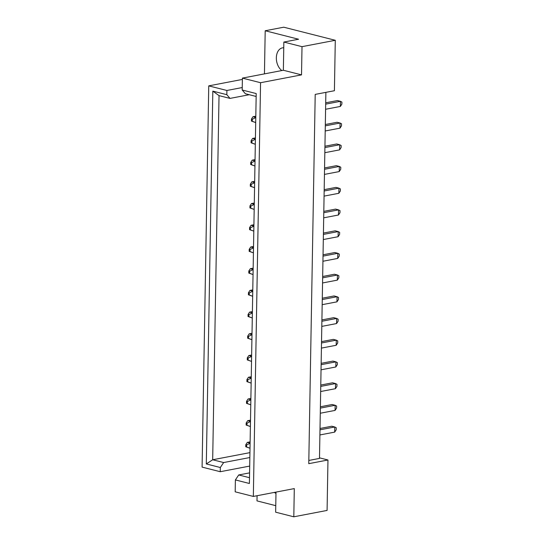 <?xml version="1.0" encoding="UTF-8"?>
<svg xmlns="http://www.w3.org/2000/svg" width="544" height="544" viewBox="0 0 544 544"><rect width="100%" height="100%" fill="white"/><g stroke="black" fill="none" stroke-linecap="round" stroke-linejoin="round"><path stroke-width="0.82" d="M308.822 460.455L319.491 458.408L325.883 92.358M275.998 492.096L275.652 512.19L293.808 516.8L327.087 510.428L327.964 459.993L308.768 463.672L315.207 94.398L334.41 90.726L335.288 40.29L283.757 27.2L265.2 30.756L298.574 39.236L283.852 42.051L302.008 46.662L335.288 40.29M256.156 96.465L245.371 93.724L242.196 90.005L242.406 78.105L283.363 70.258L301.519 74.875L302.008 46.662M301.519 74.875L260.562 82.715L253.341 496.434L235.185 491.824L235.389 479.924L238.714 474.96L249.499 477.7M293.808 516.8L294.297 488.594L253.341 496.434M275.76 505.662L256.992 500.888L257.081 495.72M242.379 79.424L208.746 85.87L202.089 467.106L220.245 471.716L249.703 466.079M264.445 73.882L265.2 30.756M242.196 90.005L256.204 93.561L249.397 483.487L235.389 479.924M242.406 78.105L260.562 82.715M208.746 85.87L226.902 90.481L226.828 94.683L230.003 98.403L219.035 95.622L212.677 459.762L223.645 462.55L220.32 467.514L220.245 471.716M220.32 467.514L206.312 463.95L212.82 91.127L226.828 94.683M319.505 457.844L327.964 459.993M283.363 70.258L283.852 42.051M249.587 472.879L238.714 474.96M249.852 457.531L223.645 462.55M249.941 452.628L212.677 459.762L206.312 463.95M249.274 94.717L230.003 98.403M226.902 90.481L242.236 87.543M212.82 91.127L219.035 95.622M275.978 493.401A12.274 8.214 79.2 0 1 274.353 492.408M283.757 47.784A12.274 8.214 -100.8 0 0 282.424 47.872A12.274 8.214 -100.8 0 0 276.345 57.637A12.274 8.214 -100.8 0 0 281.812 70.557M251.437 121.088L252.273 121.298L252.314 119.245L251.471 119.034L251.437 121.088L255.7 122.57M325.679 104.142L340.456 101.313L337.464 100.552L325.7 102.802M255.789 117.443L252.98 116.729L255.809 116.192M340.367 106.44L340.456 101.313L341.911 102.088L341.877 104.135L340.367 106.44L325.591 109.269M252.98 116.729L251.471 119.034M252.273 121.298L255.7 122.55M255.789 117.586L252.314 119.245M251.056 142.8L251.899 143.011L251.933 140.957L251.097 140.746L251.056 142.8L255.32 144.282M325.298 125.854L340.075 123.026L337.083 122.264L325.326 124.515M255.408 139.155L252.6 138.441L255.428 137.904M339.986 128.153L340.075 123.026L341.53 123.794L341.496 125.848L339.986 128.153L325.21 130.982M252.6 138.441L251.097 140.746M251.899 143.011L255.32 144.262M255.408 139.298L251.933 140.957M250.682 164.506L251.518 164.723L251.552 162.67L250.716 162.459L250.682 164.506L254.939 165.995L251.518 164.723M324.918 147.567L339.701 144.738L336.702 143.976L324.945 146.227M255.027 160.868L252.226 160.154L255.054 159.61M339.606 149.865L339.701 144.738L341.156 145.506L341.115 147.56L339.606 149.865L324.829 152.694M252.226 160.154L250.716 162.459M255.027 161.01L251.552 162.67M249.92 207.93L250.764 208.148L250.798 206.094L249.954 205.884L249.92 207.93L254.184 209.42L250.764 208.148M324.163 190.992L338.939 188.156L335.947 187.394L324.183 189.652M254.272 204.292L251.464 203.578L254.293 203.034M338.851 193.29L338.939 188.156L340.394 188.931L340.36 190.985L338.851 193.29L324.074 196.119M251.464 203.578L249.954 205.884M254.272 204.428L250.798 206.094M249.166 251.355L250.002 251.566L250.036 249.519L249.2 249.302L249.166 251.355L253.422 252.844M323.401 234.41L338.184 231.581L335.186 230.819L323.428 233.07M253.518 247.717L250.709 247.003L253.538 246.459M338.096 236.708L338.184 231.581L339.64 232.356L339.599 234.41L338.096 236.708L323.313 239.544M250.709 247.003L249.2 249.302M250.002 251.566L253.422 252.824M253.511 247.853L250.036 249.519M248.404 294.78L249.247 294.991L249.281 292.944L248.438 292.726L248.404 294.78L252.668 296.269M322.646 277.834L337.423 275.006L334.431 274.244L322.667 276.495M252.756 291.135L249.948 290.428L252.776 289.884M337.334 280.133L337.423 275.006L338.878 275.781L338.844 277.828L337.334 280.133L322.558 282.962M249.948 290.428L248.438 292.726M249.247 294.991L252.668 296.249M252.756 291.278L249.281 292.944M250.301 186.218L251.138 186.436L251.178 184.382L250.335 184.171L250.301 186.218L254.565 187.707M324.544 169.279L339.32 166.444L336.321 165.682L324.564 167.94M254.653 182.58L251.845 181.866L254.674 181.322M339.232 171.578L339.32 166.444L340.775 167.219L340.741 169.272L339.232 171.578L324.448 174.406M251.845 181.866L250.335 184.171M251.138 186.436L254.565 187.687M254.646 182.716L251.178 184.382M249.54 229.643L250.383 229.86L250.417 227.807L249.58 227.589L249.54 229.643L253.803 231.132M323.782 212.697L338.558 209.868L335.566 209.107L323.809 211.364M253.892 226.005L251.083 225.291L253.912 224.747M338.47 214.996L338.558 209.868L340.014 210.644L339.98 212.697L338.47 214.996L323.694 217.831M251.083 225.291L249.58 227.589M250.383 229.86L253.803 231.112M253.892 226.141L250.417 227.807M248.785 273.068L249.621 273.278L249.662 271.232L248.819 271.014L248.785 273.068L253.048 274.557L249.621 273.278M323.027 256.122L337.804 253.293L334.805 252.532L323.048 254.782M253.137 269.423L250.328 268.716L253.157 268.172M337.715 258.42L337.804 253.293L339.259 254.068L339.225 256.122L337.715 258.42L322.939 261.256M250.328 268.716L248.819 271.014M253.13 269.566L249.662 271.232M248.023 316.492L248.866 316.703L248.9 314.65L248.064 314.439L248.023 316.492L252.287 317.982L248.866 316.703M322.266 299.547L337.049 296.718L334.05 295.956L322.293 298.207M252.375 312.848L249.574 312.134L252.402 311.596M336.954 301.845L337.049 296.718L338.497 297.493L338.463 299.54L336.954 301.845L322.177 304.674M249.574 312.134L248.064 314.439M252.375 312.99L248.9 314.65M247.649 338.205L248.486 338.416L248.52 336.362L247.683 336.151L247.649 338.205L251.906 339.687M321.885 321.259L336.668 318.43L333.669 317.669L321.912 319.92M252.001 334.56L249.193 333.846L252.022 333.309M336.58 323.558L336.668 318.43L338.123 319.206L338.082 321.252L336.58 323.558L321.796 326.386M249.193 333.846L247.683 336.151M248.486 338.416L251.906 339.667M251.994 334.703L248.52 336.362M246.888 381.623L247.731 381.84L247.765 379.787L246.928 379.576L246.888 381.623L251.151 383.112M321.13 364.684L335.906 361.855L332.914 361.094L321.15 363.344M251.24 377.985L248.431 377.271L251.26 376.727M335.818 366.982L335.906 361.855L337.362 362.624L337.328 364.677L335.818 366.982L321.042 369.811M248.431 377.271L246.928 379.576M247.731 381.84L251.151 383.092M251.24 378.128L247.765 379.787M246.133 425.048L246.969 425.265L247.003 423.212L246.167 423.001L246.133 425.048L250.39 426.537M320.375 408.109L335.152 405.273L332.153 404.512L320.396 406.769M250.485 421.41L247.676 420.696L250.505 420.152M335.063 410.407L335.152 405.273L336.607 406.048L336.566 408.102L335.063 410.407L320.28 413.236M247.676 420.696L246.167 423.001M246.969 425.265L250.396 426.516M250.478 421.546L247.003 423.212M247.268 359.917L248.105 360.128L248.146 358.074L247.302 357.864L247.268 359.917L251.532 361.4L248.105 360.128M321.511 342.972L336.287 340.143L333.288 339.381L321.531 341.632M251.62 356.272L248.812 355.558L251.641 355.021M336.199 345.27L336.287 340.143L337.742 340.911L337.708 342.965L336.199 345.27L321.422 348.099M248.812 355.558L247.302 357.864M251.614 356.415L248.146 358.074M246.514 403.335L247.35 403.553L247.384 401.499L246.548 401.288L246.514 403.335L250.77 404.824M320.749 386.396L335.532 383.561L332.534 382.799L320.776 385.057M250.859 399.697L248.057 398.983L250.886 398.439M335.437 388.695L335.532 383.561L336.981 384.336L336.947 386.39L335.437 388.695L320.661 391.524M248.057 398.983L246.548 401.288M247.35 403.553L250.77 404.804M250.859 399.833L247.384 401.499M245.752 446.76L246.588 446.978L246.629 444.924L245.786 444.706L245.752 446.76L250.016 448.249M319.994 429.814L334.771 426.986L331.779 426.224L320.015 428.482M250.104 443.122L247.296 442.408L250.124 441.864M334.682 432.113L334.771 426.986L336.226 427.761L336.192 429.814L334.682 432.113L319.906 434.948M247.296 442.408L245.786 444.706M246.588 446.978L250.016 448.229M250.104 443.258L246.629 444.924"/></g></svg>

